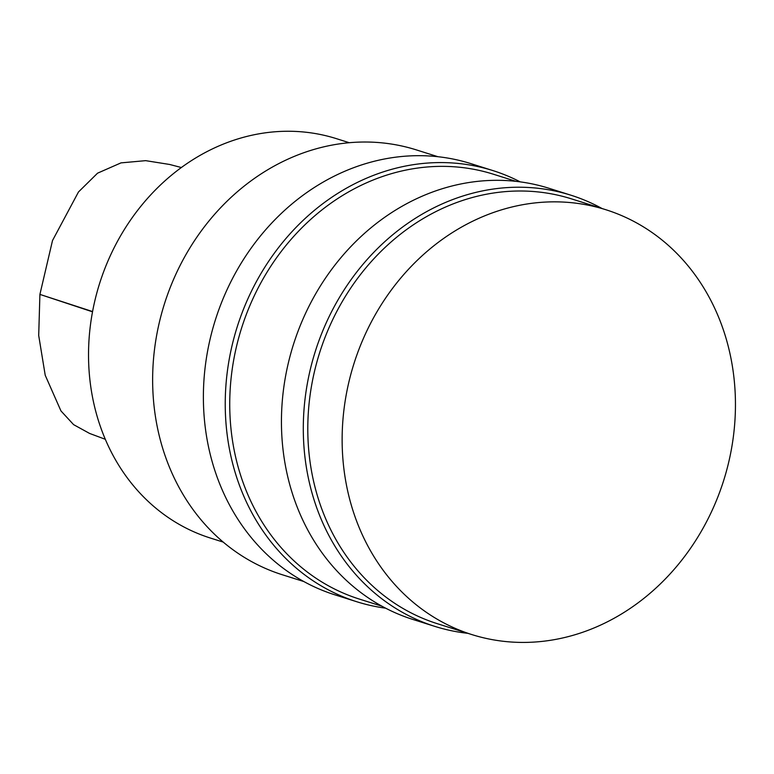 <?xml version="1.0" encoding="UTF-8"?>
<svg xmlns="http://www.w3.org/2000/svg" width="774" height="774" viewBox="0 0 774 774"><rect width="100%" height="100%" fill="white"/><g stroke="black" fill="none" stroke-linecap="round" stroke-linejoin="round"><path stroke-width="1.16" d="M349.297 142.726L336.438 138.662A209.396 182.248 107.5 0 0 99.604 283.478A209.396 182.248 107.5 0 0 210.354 538.036L223.212 542.09M605.849 209.725L571.502 198.879A222.748 193.868 107.5 0 0 319.575 352.925A222.748 193.868 107.5 0 0 437.387 623.709L471.734 634.545A222.748 193.868 107.5 0 0 733.8 433.14A222.748 193.868 107.5 0 0 605.849 209.725A222.748 193.868 107.5 0 0 353.912 363.77A222.748 193.868 107.5 0 0 471.734 634.545M602.008 208.506A226.076 196.76 107.5 0 0 570.941 195.212A226.076 196.76 107.5 0 0 315.25 351.56A226.076 196.76 107.5 0 0 434.824 626.379A226.076 196.76 107.5 0 0 467.883 633.335M570.941 195.212L549.085 188.314A226.076 196.76 107.5 0 0 293.394 344.662A226.076 196.76 107.5 0 0 412.968 619.481L434.824 626.379M516.026 181.368L493.444 174.237A222.748 193.868 107.5 0 0 241.517 328.282A222.748 193.868 107.5 0 0 359.329 599.066L381.911 606.187M520.225 181.88A226.076 196.76 107.5 0 0 492.883 170.57A226.076 196.76 107.5 0 0 237.192 326.918A226.076 196.76 107.5 0 0 356.766 601.737A226.076 196.76 107.5 0 0 385.636 608.18M492.883 170.57L471.027 163.672A226.076 196.76 107.5 0 0 215.336 320.02A226.076 196.76 107.5 0 0 334.91 594.838L356.766 601.737M437.968 156.725L416.354 149.895A222.748 193.868 107.5 0 0 164.417 303.94A222.748 193.868 107.5 0 0 282.229 574.724L303.853 581.545M105.293 439.284L89.62 433.45L73.607 424.645L60.962 410.936L45.221 375.264L38.7 335.481L39.909 294.401L52.506 240.55L78.484 191.962L97.563 173.173L120.996 162.879L145.676 160.653L169.554 164.456M92.561 311.554L39.909 294.401L92.512 311.816M181.368 167.532L169.554 164.446"/></g></svg>
